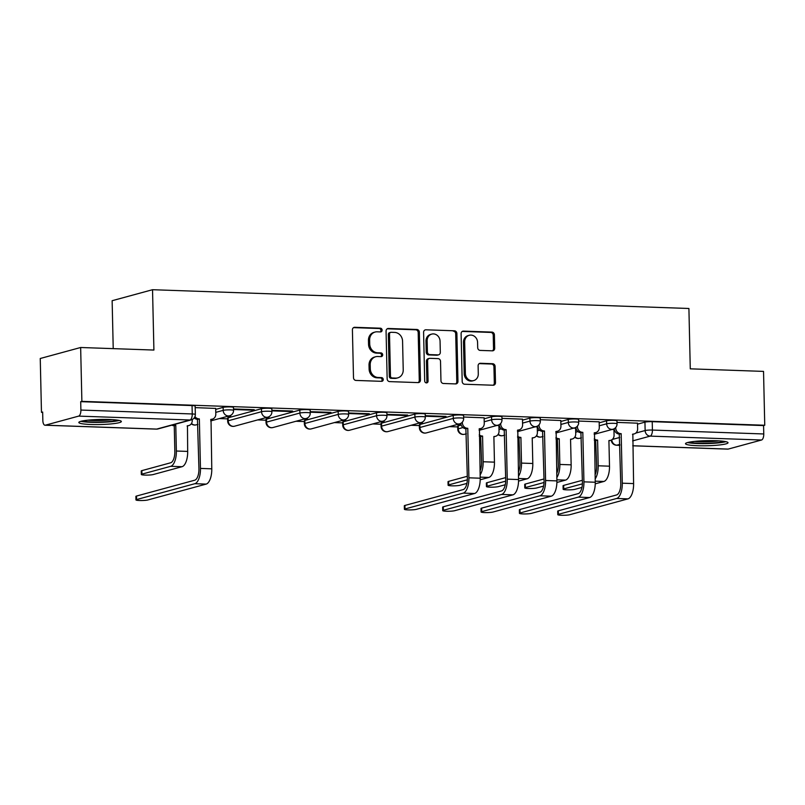 <?xml version="1.0" encoding="UTF-8"?>
<svg xmlns="http://www.w3.org/2000/svg" width="805" height="805" viewBox="0 0 805 805"><rect width="100%" height="100%" fill="white"/><g stroke="black" fill="none" stroke-linecap="round" stroke-linejoin="round"><path stroke-width="1.21" d="M382.123 330.12A1.872 1.67 74.8 0 0 380.393 328.199L354.764 327.303A2.677 2.395 74.8 0 0 352.409 329.879L353.496 377.686A2.677 2.395 74.8 0 0 355.961 380.433L381.6 381.329A1.872 1.67 74.8 0 0 383.25 379.527A1.872 1.67 74.8 0 0 381.52 377.605L378.199 377.495A8.563 7.658 74.8 0 1 370.29 368.72L370.199 364.735A8.563 7.658 74.8 0 1 375.663 356.746A8.563 7.658 74.8 0 1 377.726 356.504L381.037 356.625A1.872 1.67 74.8 0 0 382.687 354.824A1.872 1.67 74.8 0 0 380.956 352.902L377.636 352.791A8.563 7.658 74.8 0 1 369.726 344.017L369.636 340.032A8.563 7.658 74.8 0 1 375.11 332.042A8.563 7.658 74.8 0 1 377.163 331.801L380.483 331.922A1.872 1.67 74.8 0 0 382.123 330.12M380.292 331.912A1.872 1.67 74.8 0 0 379.215 328.521L353.586 327.625A2.677 2.395 74.8 0 0 353.556 327.625M381.419 381.318A1.872 1.67 74.8 0 0 380.342 377.927L377.022 377.817L378.199 377.495M380.856 356.615A1.872 1.67 74.8 0 0 379.779 353.224L376.458 353.103L377.636 352.791M461.195 425.04L458.216 425.845A5.454 0.654 178.7 0 0 457.683 426.147L457.753 429.125A5.454 0.654 -1.3 0 1 458.287 428.824L462.956 427.556M453.215 415.43L419.878 424.507A5.454 0.654 178.7 0 0 419.335 424.799L419.405 427.777A5.454 0.654 -1.3 0 1 419.938 427.485L453.275 418.409A5.454 0.654 -1.3 0 1 459.393 417.916A5.454 0.654 -1.3 0 1 463.65 418.459L463.579 415.481A5.454 0.654 178.7 0 0 459.323 414.937A5.454 0.654 178.7 0 0 453.215 415.43L453.275 418.409A5.454 4.88 -105.2 0 0 458.317 423.994A5.454 4.88 -105.2 0 0 459.625 423.843A5.454 5.454 0 0 0 463.65 418.459M414.867 414.092L381.53 423.168A5.454 0.654 178.7 0 0 380.986 423.46L381.057 426.439A5.454 0.654 -1.3 0 1 381.59 426.137L414.927 417.071A5.454 0.654 -1.3 0 1 421.045 416.577A5.454 0.654 -1.3 0 1 425.302 417.111L425.231 414.142A5.454 0.654 178.7 0 0 420.985 413.599A5.454 0.654 178.7 0 0 414.867 414.092L414.927 417.071A5.454 4.88 -105.2 0 0 419.969 422.655A5.454 4.88 -105.2 0 0 421.277 422.504A5.454 5.454 0 0 0 425.302 417.111M376.519 412.744L343.182 421.82A5.454 0.654 178.7 0 0 342.648 422.122L342.709 425.09A5.454 0.654 -1.3 0 1 343.252 424.799L376.579 415.722A5.454 0.654 -1.3 0 1 382.697 415.229A5.454 0.654 -1.3 0 1 386.953 415.772L386.883 412.794A5.454 0.654 178.7 0 0 382.637 412.261A5.454 0.654 178.7 0 0 376.519 412.744L376.579 415.722A5.454 4.88 -105.2 0 0 381.62 421.307A5.454 4.88 -105.2 0 0 382.928 421.156A5.454 5.454 0 0 0 386.953 415.772M338.17 411.405L304.833 420.482A5.454 0.654 178.7 0 0 304.3 420.774L304.36 423.752A5.454 0.654 -1.3 0 1 304.904 423.46L338.241 414.384A5.454 0.654 -1.3 0 1 344.349 413.891A5.454 0.654 -1.3 0 1 348.605 414.434L348.535 411.456A5.454 0.654 178.7 0 0 344.288 410.912A5.454 0.654 178.7 0 0 338.17 411.405L338.241 414.384A5.454 4.88 -105.2 0 0 343.272 419.969A5.454 4.88 -105.2 0 0 344.58 419.818A5.454 5.454 0 0 0 348.605 414.434M299.822 410.067L266.485 419.133A5.454 0.654 178.7 0 0 265.952 419.435L266.022 422.414A5.454 0.654 -1.3 0 1 266.556 422.112L299.893 413.035A5.454 0.654 -1.3 0 1 306.011 412.552A5.454 0.654 -1.3 0 1 310.257 413.086L310.187 410.107A5.454 0.654 178.7 0 0 305.94 409.574A5.454 0.654 178.7 0 0 299.822 410.067L299.893 413.035A5.454 4.88 -105.2 0 0 304.924 418.62A5.454 4.88 -105.2 0 0 306.242 418.469A5.454 5.454 0 0 0 310.257 413.086M261.474 408.719L228.137 417.795A5.454 0.654 178.7 0 0 227.604 418.087L227.674 421.065A5.454 0.654 -1.3 0 1 228.207 420.774L261.545 411.697A5.454 0.654 -1.3 0 1 267.663 411.204A5.454 0.654 -1.3 0 1 271.909 411.747L271.838 408.769A5.454 0.654 178.7 0 0 267.592 408.226A5.454 0.654 178.7 0 0 261.474 408.719L261.545 411.697A5.454 4.88 -105.2 0 0 266.586 417.282A5.454 4.88 -105.2 0 0 267.894 417.131A5.454 5.454 0 0 0 271.909 411.747M109.279 419.486A21.262 2.546 178.7 0 0 78.83 422.464A21.262 2.546 178.7 0 0 90.905 424.487A21.262 2.546 178.7 0 0 121.354 421.498A21.262 2.546 178.7 0 0 109.279 419.486M715.947 440.717A21.262 2.546 178.7 0 0 685.498 443.696A21.262 2.546 178.7 0 0 697.573 445.718A21.262 2.546 178.7 0 0 728.022 442.74A21.262 2.546 178.7 0 0 715.947 440.717M492.358 350.829A2.677 2.395 74.8 0 0 494.703 348.263L494.401 334.84A2.677 2.395 74.8 0 0 491.925 332.103L463.459 331.107A2.677 2.395 74.8 0 0 461.104 333.683L462.191 381.49A2.677 2.395 74.8 0 0 464.666 384.237L493.133 385.233A2.677 2.395 74.8 0 0 495.488 382.657L495.115 366.456A2.677 2.395 74.8 0 0 492.65 363.709L480.464 363.286A2.677 2.395 74.8 0 0 478.11 365.862L478.291 373.892A7.154 6.4 74.8 0 1 473.722 380.574A7.154 6.4 74.8 0 1 465.381 373.44L464.666 341.964A7.154 6.4 74.8 0 1 469.245 335.283A7.154 6.4 74.8 0 1 477.576 342.417L477.697 347.659A2.677 2.395 74.8 0 0 480.172 350.406L492.358 350.829M78.659 416.115L45.322 425.191A5.454 2.355 -88 0 1 45.01 425.221A5.454 2.355 -88 0 1 42.836 420.411L42.655 412.029L41.468 412.351L40.25 358.497L80.651 347.498L153.906 350.054L152.537 289.709L688.909 308.486L690.277 368.831L763.532 371.397L764.75 425.251L81.879 401.353L80.701 401.665L80.892 410.057L192.244 413.961A5.454 0.654 -1.3 0 1 195.343 414.474L195.152 406.082A5.454 0.654 -1.3 0 0 192.053 405.569L192.244 413.961A5.454 2.355 -88 0 1 190.01 420.009L78.659 416.115A5.454 2.355 -88 0 0 80.892 410.057M80.651 347.498L81.879 401.353M419.365 332.213A2.677 2.395 74.8 0 0 416.889 329.476L388.423 328.48A2.677 2.395 74.8 0 0 386.068 331.056L387.155 378.863A2.677 2.395 74.8 0 0 389.62 381.61L418.097 382.606A2.677 2.395 74.8 0 0 420.452 380.03L419.365 332.213L418.187 332.535A2.677 2.395 74.8 0 0 415.712 329.798L387.245 328.802A2.677 2.395 74.8 0 0 387.215 328.802M425.936 329.798L454.412 330.795A2.677 2.395 74.8 0 1 456.888 333.532L457.965 381.349A2.677 2.395 74.8 0 1 455.62 383.915L443.434 383.492A2.677 2.395 74.8 0 1 440.959 380.745L440.516 361.354A2.677 2.395 74.8 0 0 438.041 358.617L429.961 358.336A2.677 2.395 74.8 0 0 427.606 360.902L428.069 381.097A1.872 1.67 74.8 0 1 424.688 380.976L423.591 332.364A2.677 2.395 74.8 0 1 425.936 329.798L454.412 330.795M613.963 430.574L614.587 430.403M637.53 424.165L644.946 422.142L645.137 430.534A5.454 0.654 -1.3 0 1 652.412 430.061L763.764 433.965A5.454 2.355 92 0 1 761.53 440.013L728.193 449.089A5.454 2.355 92 0 1 727.881 449.13L632.74 445.799M41.468 412.351L42.655 412.391M219.322 418.57L227.624 418.862M257.67 419.918L265.972 420.2M296.019 421.257L304.31 421.548M334.357 422.595L342.658 422.887M372.705 423.943L381.007 424.235M411.053 425.282L419.355 425.573M449.401 426.63L457.703 426.912M113.223 348.635L112.137 300.708L152.537 289.709M764.75 425.251L763.573 425.573L763.764 433.965M215.69 408.427L195.182 407.632M226.859 416.517L228.952 416.598L228.932 416.054M228.952 416.598L230.713 416.115L228.63 416.034M233.541 409.514L252.508 410.178L252.498 409.634M252.508 410.178L254.269 409.695L233.531 408.97M265.207 417.865L267.29 417.936L267.28 417.393M267.29 417.936L269.061 417.453L266.978 417.382M271.889 410.862L290.857 411.526L290.847 410.983M290.857 411.526L292.618 411.043L271.879 410.319M303.555 419.204L305.638 419.274L305.628 418.731M305.638 419.274L307.409 418.801L305.316 418.721M310.237 412.2L329.205 412.864L329.185 412.321M329.205 412.864L330.966 412.381L310.227 411.657M341.904 420.542L343.987 420.623L343.976 420.079M343.987 420.623L345.758 420.14L343.665 420.069M348.585 413.539L367.553 414.203L367.533 413.659M367.553 414.203L369.314 413.73L348.575 412.995M380.252 421.89L382.335 421.961L382.325 421.418M382.335 421.961L384.106 421.478L382.013 421.407M386.933 414.887L405.891 415.551L405.881 415.008M405.891 415.551L407.662 415.068L386.923 414.344M418.59 423.229L420.683 423.299L420.673 422.756M420.683 423.299L422.454 422.826L420.361 422.746M425.282 416.225L444.239 416.889L444.229 416.346M444.239 416.889L446.01 416.406L425.261 415.682M456.938 424.577L459.031 424.648L459.021 424.104M459.031 424.648L460.802 424.165L458.709 424.094M484.117 417.815L463.61 417.03M498.909 425.573L497.057 425.432M522.465 419.164L501.958 418.369M537.247 426.912L535.406 426.781M560.813 420.502L540.306 419.707M575.595 428.26L573.754 428.119M599.162 421.84L578.654 421.055M575.625 429.236L576.239 429.065M599.182 422.816L606.598 420.804L606.668 423.782A5.454 0.654 -1.3 0 1 612.786 423.289A5.454 0.654 -1.3 0 1 617.033 423.822L616.962 420.854A5.454 0.654 178.7 0 0 612.716 420.311A5.454 0.654 178.7 0 0 606.598 420.804M537.277 427.888L537.891 427.727M560.833 421.478L568.25 419.455L568.32 422.434A5.454 0.654 -1.3 0 1 574.438 421.941A5.454 0.654 -1.3 0 1 578.684 422.484L578.624 419.506A5.454 0.654 178.7 0 0 574.367 418.962A5.454 0.654 178.7 0 0 568.25 419.455M498.929 426.549L499.543 426.378M522.485 420.14L529.901 418.117L529.972 421.096A5.454 0.654 -1.3 0 1 536.09 420.602A5.454 0.654 -1.3 0 1 540.336 421.146L540.276 418.167A5.454 0.654 178.7 0 0 536.019 417.624A5.454 0.654 178.7 0 0 529.901 418.117M484.137 418.791L491.553 416.779L491.624 419.747A5.454 0.654 -1.3 0 1 497.742 419.264A5.454 0.654 -1.3 0 1 501.988 419.797L501.928 416.819A5.454 0.654 178.7 0 0 497.671 416.286A5.454 0.654 178.7 0 0 491.553 416.779M215.71 409.393L223.126 407.38L223.196 410.359A5.454 0.654 -1.3 0 1 229.314 409.866A5.454 0.654 -1.3 0 1 233.561 410.399L233.49 407.431A5.454 0.654 178.7 0 0 229.244 406.887A5.454 0.654 178.7 0 0 223.126 407.38M637.51 423.189L617.002 422.394M613.943 429.598L612.102 429.457M763.573 425.573L652.221 421.669A5.454 0.654 178.7 0 0 644.946 422.142M80.701 401.665L192.053 405.569M375.11 332.042L373.933 332.364A8.563 7.658 74.8 0 0 368.459 340.354L369.636 340.032M376.458 353.103A8.563 7.658 74.8 0 1 368.549 344.339L368.459 340.354M375.663 356.746L374.486 357.068A8.563 7.658 74.8 0 0 369.022 365.057L370.199 364.735M377.022 377.817A8.563 7.658 74.8 0 1 369.113 369.042L369.022 365.057M418.127 382.606A2.677 2.395 74.8 0 0 419.274 380.352L418.187 332.535M391.16 332.294A1.872 1.67 74.8 0 0 389.509 334.095L390.465 376.066A1.872 1.67 74.8 0 0 392.196 377.978L395.698 378.109A8.563 7.658 74.8 0 0 397.75 377.867A8.563 7.658 74.8 0 0 403.225 369.877L402.57 341.189A8.563 7.658 74.8 0 0 394.651 332.415L391.16 332.294M390.707 332.344L389.529 332.666A1.872 1.67 74.8 0 0 388.332 334.417L389.509 334.095M397.75 377.867L396.573 378.189A8.563 7.658 74.8 0 1 394.51 378.42L391.019 378.3A1.872 1.67 74.8 0 1 389.288 376.388L388.332 334.417M455.65 383.915A2.677 2.395 74.8 0 0 456.787 381.671L455.7 333.854A2.677 2.395 74.8 0 0 453.235 331.107M429.317 358.406L428.139 358.728A2.677 2.395 74.8 0 0 426.429 361.224L426.892 381.419L428.069 381.097M426.248 382.878A1.872 1.67 74.8 0 0 426.892 381.419M440.063 341.24A7.154 6.4 74.8 0 0 431.722 334.105A7.154 6.4 74.8 0 0 427.153 340.787L427.405 351.876A2.677 2.395 74.8 0 0 429.88 354.613L437.96 354.894A2.677 2.395 74.8 0 0 440.315 352.328L440.063 341.24M431.722 334.105L430.544 334.427A7.154 6.4 74.8 0 0 425.976 341.109L427.153 340.787M438.604 354.824L437.427 355.146A2.677 2.395 74.8 0 1 436.783 355.216L428.703 354.935A2.677 2.395 74.8 0 1 426.227 352.198L425.976 341.109M469.245 335.283L468.067 335.605A7.154 6.4 74.8 0 0 463.489 342.286L464.666 341.964M473.722 380.574L472.535 380.896A7.154 6.4 74.8 0 1 464.203 373.762L463.489 342.286M493.163 385.233A2.677 2.395 74.8 0 0 494.31 382.979L493.938 366.778A2.677 2.395 74.8 0 0 491.473 364.031L479.287 363.608A2.677 2.395 74.8 0 0 479.257 363.608L480.464 363.286M492.388 350.829A2.677 2.395 74.8 0 0 493.525 348.575L493.224 335.162A2.677 2.395 74.8 0 0 490.748 332.425L462.281 331.429A2.677 2.395 74.8 0 0 462.251 331.429L463.459 331.107M141.318 474.487L141.237 470.965A6.269 0.755 -1.3 0 1 141.851 470.633L170.65 462.784A10.224 4.407 -88 0 0 174.836 451.434L174.252 425.724L175.782 425.312L176.365 451.021A13.766 5.937 92 0 1 170.73 466.306L141.932 474.145A6.269 0.755 178.7 0 0 141.318 474.487A6.269 0.755 178.7 0 0 146.198 475.111A6.269 0.755 178.7 0 0 153.242 474.537L182.041 466.699A13.766 5.937 92 0 0 187.676 451.414L187.464 425.724A5.454 4.88 74.8 0 0 188.773 425.573A5.454 4.88 74.8 0 0 192.254 420.482L192.234 419.516M174.252 425.724L173.89 425.714A5.454 4.88 -105.2 0 1 171.847 425.161M173.377 424.748A5.454 4.88 74.8 0 0 175.42 425.302L175.782 425.312M188.773 425.573L187.243 425.986A5.454 4.88 -105.2 0 1 187.102 426.026M136.578 499.563A6.269 0.755 178.7 0 0 135.965 499.905A6.269 0.755 178.7 0 0 140.855 500.529A6.269 0.755 178.7 0 0 147.889 499.955L206.14 484.107L194.83 483.704L136.578 499.563L136.498 496.051L194.75 480.193A10.224 4.407 -88 0 0 198.936 468.842L197.446 419.304A5.454 4.88 -105.2 0 1 194.226 417.896M135.965 499.905L135.884 496.383A6.269 0.755 -1.3 0 1 136.498 496.051M197.819 419.314L199.348 418.902L200.465 468.419A13.766 5.937 92 0 1 194.83 483.704M194.971 416.557A5.454 4.88 74.8 0 0 198.976 418.882L199.348 418.902M206.14 484.107A13.766 5.937 92 0 0 211.775 468.822L211.021 419.304A5.454 4.88 74.8 0 0 212.329 419.153L210.799 419.576A5.454 4.88 -105.2 0 1 210.658 419.606M212.329 419.153A5.454 4.88 74.8 0 0 215.81 414.072L215.69 408.346M117.48 420.13A18.404 2.204 -1.3 0 1 110.436 421.407A18.404 2.204 -1.3 0 1 82.633 420.924M87.896 420.17A17.036 2.043 178.7 0 0 109.631 419.928A17.036 2.043 178.7 0 0 112.187 419.616M80.903 421.317A21.131 2.526 178.7 0 0 111.976 421.639A21.131 2.526 178.7 0 0 119.231 420.452M724.148 441.361A18.404 2.204 -1.3 0 1 717.104 442.639A18.404 2.204 -1.3 0 1 689.301 442.156M694.574 441.402A17.036 2.043 178.7 0 0 716.299 441.17A17.036 2.043 178.7 0 0 718.855 440.858M687.571 442.549A21.131 2.526 178.7 0 0 718.644 442.871A21.131 2.526 178.7 0 0 725.899 441.683M405.006 508.961A6.269 0.755 178.7 0 0 404.392 509.303A6.269 0.755 178.7 0 0 409.282 509.917A6.269 0.755 178.7 0 0 416.316 509.354L474.568 493.505L463.257 493.103L405.006 508.961L404.935 505.439L463.177 489.591A10.224 4.407 -88 0 0 467.363 478.24L465.874 428.703A5.454 4.88 -105.2 0 1 460.842 423.35M404.392 509.303L404.311 505.782A6.269 0.755 -1.3 0 1 404.935 505.439M466.246 428.713L467.775 428.29L468.902 477.818A13.766 5.937 92 0 1 463.257 493.103M462.352 422.102L462.372 422.695A5.454 4.88 74.8 0 0 467.403 428.28L467.775 428.29M474.568 493.505A13.766 5.937 92 0 0 480.203 478.21L479.448 428.703A5.454 4.88 74.8 0 0 480.756 428.552L479.227 428.974A5.454 4.88 -105.2 0 1 479.086 429.005M480.756 428.552A5.454 4.88 74.8 0 0 484.248 423.46L484.117 417.745M467.353 479.81L448.707 484.882A6.269 0.755 178.7 0 0 448.093 485.224A6.269 0.755 178.7 0 0 452.984 485.848A6.269 0.755 178.7 0 0 460.017 485.284L466.91 483.403M448.093 485.224L448.013 481.702A6.269 0.755 -1.3 0 1 448.627 481.37L467.323 476.278M480.042 470.764A10.224 4.407 -88 0 0 481.611 462.181L480.666 436.451A5.454 4.88 -105.2 0 1 479.257 436.179M481.028 436.471L482.567 436.048L483.151 461.758A13.766 5.937 92 0 1 480.132 474.88M479.227 434.851A5.454 4.88 74.8 0 0 482.195 436.038L482.567 436.048M493.878 436.562L494.451 462.151A13.766 5.937 92 0 1 488.816 477.446L480.203 479.78M494.24 436.461A5.454 4.88 74.8 0 0 495.548 436.31A5.454 4.88 74.8 0 0 499.03 431.218L498.899 425.503M495.548 436.31L494.018 436.723A5.454 4.88 -105.2 0 1 493.878 436.763M443.354 510.3A6.269 0.755 178.7 0 0 442.74 510.642A6.269 0.755 178.7 0 0 447.63 511.266A6.269 0.755 178.7 0 0 454.664 510.702L512.916 494.844L501.606 494.451L443.354 510.3L443.273 506.788L501.525 490.929A10.224 4.407 -88 0 0 505.711 479.579L504.222 430.041A5.454 4.88 -105.2 0 1 499.191 424.688M442.74 510.642L442.659 507.12A6.269 0.755 -1.3 0 1 443.273 506.788M504.594 430.051L506.124 429.639L507.251 479.156A13.766 5.937 92 0 1 501.606 494.451M500.7 423.45L500.71 424.044A5.454 4.88 74.8 0 0 505.751 429.629L506.124 429.639M512.916 494.844A13.766 5.937 92 0 0 518.551 479.559L517.796 430.041A5.454 4.88 74.8 0 0 519.104 429.89L517.575 430.313A5.454 4.88 -105.2 0 1 517.434 430.343M519.104 429.89A5.454 4.88 74.8 0 0 522.596 424.809L522.465 419.083M505.701 481.149L487.055 486.23A6.269 0.755 178.7 0 0 486.441 486.562A6.269 0.755 178.7 0 0 491.322 487.186A6.269 0.755 178.7 0 0 498.365 486.623L505.248 484.751M486.441 486.562L486.361 483.05A6.269 0.755 -1.3 0 1 486.975 482.708L505.671 477.617M518.38 472.102A10.224 4.407 -88 0 0 519.96 463.519L519.014 437.799A5.454 4.88 -105.2 0 1 517.595 437.518M519.376 437.809L520.905 437.397L521.489 463.096A13.766 5.937 92 0 1 518.48 476.228M517.565 436.199A5.454 4.88 74.8 0 0 520.543 437.377L520.905 437.397M532.216 437.9L532.799 463.499A13.766 5.937 92 0 1 527.164 478.784L518.551 481.128M532.588 437.799A5.454 4.88 74.8 0 0 533.896 437.648A5.454 4.88 74.8 0 0 537.378 432.557L537.247 426.841M533.896 437.648L532.367 438.071A5.454 4.88 -105.2 0 1 532.226 438.101M481.702 511.648A6.269 0.755 178.7 0 0 481.088 511.98A6.269 0.755 178.7 0 0 485.978 512.604A6.269 0.755 178.7 0 0 493.012 512.04L551.264 496.182L539.954 495.789L481.702 511.648L481.621 508.126L539.873 492.268A10.224 4.407 -88 0 0 544.059 480.917L542.57 431.379A5.454 4.88 -105.2 0 1 537.539 426.026M481.088 511.98L481.008 508.468A6.269 0.755 -1.3 0 1 481.621 508.126M542.942 431.4L544.472 430.977L545.589 480.505A13.766 5.937 92 0 1 539.954 495.789M539.048 424.788L539.058 425.382A5.454 4.88 74.8 0 0 544.1 430.967L544.472 430.977M551.264 496.182A13.766 5.937 92 0 0 556.899 480.897L556.144 431.389A5.454 4.88 74.8 0 0 557.452 431.239L555.923 431.651A5.454 4.88 -105.2 0 1 555.782 431.691M557.452 431.239A5.454 4.88 74.8 0 0 560.934 426.147L560.813 420.431M544.049 482.497L525.403 487.568A6.269 0.755 178.7 0 0 524.79 487.911A6.269 0.755 178.7 0 0 529.67 488.534A6.269 0.755 178.7 0 0 536.704 487.961L543.596 486.089M524.79 487.911L524.709 484.389A6.269 0.755 -1.3 0 1 525.323 484.047L544.019 478.965M556.728 473.451A10.224 4.407 -88 0 0 558.308 464.857L557.362 439.138A5.454 4.88 -105.2 0 1 555.943 438.866M557.724 439.148L559.254 438.735L559.837 464.445A13.766 5.937 92 0 1 556.829 477.566M555.913 437.538A5.454 4.88 74.8 0 0 558.891 438.725L559.254 438.735M570.564 439.238L571.148 464.837A13.766 5.937 92 0 1 565.513 480.122L556.899 482.467M570.936 439.148A5.454 4.88 74.8 0 0 572.244 438.997A5.454 4.88 74.8 0 0 575.726 433.905L575.595 428.18M572.244 438.997L570.715 439.409A5.454 4.88 -105.2 0 1 570.574 439.45M520.05 512.986A6.269 0.755 178.7 0 0 519.436 513.328A6.269 0.755 178.7 0 0 524.327 513.952A6.269 0.755 178.7 0 0 531.36 513.379L589.612 497.53L578.302 497.128L520.05 512.986L519.97 509.464L578.221 493.616A10.224 4.407 -88 0 0 582.407 482.265L580.918 432.728A5.454 4.88 -105.2 0 1 575.887 427.375M519.436 513.328L519.356 509.807A6.269 0.755 -1.3 0 1 519.97 509.464M581.28 432.738L582.82 432.325L583.937 481.843A13.766 5.937 92 0 1 578.302 497.128M577.396 426.137L577.406 426.72A5.454 4.88 74.8 0 0 582.448 432.305L582.82 432.325M589.612 497.53A13.766 5.937 92 0 0 595.247 482.245L594.492 432.728A5.454 4.88 74.8 0 0 595.801 432.577L594.271 432.999A5.454 4.88 -105.2 0 1 594.13 433.03M595.801 432.577A5.454 4.88 74.8 0 0 599.282 427.485L599.151 421.77M582.387 483.835L563.752 488.907A6.269 0.755 178.7 0 0 563.128 489.249A6.269 0.755 178.7 0 0 568.018 489.873A6.269 0.755 178.7 0 0 575.052 489.309L581.945 487.428M563.128 489.249L563.057 485.737A6.269 0.755 -1.3 0 1 563.671 485.395L582.367 480.303M595.076 474.789A10.224 4.407 -88 0 0 596.656 466.206L595.7 440.476A5.454 4.88 -105.2 0 1 594.291 440.204M596.072 440.496L597.602 440.073L598.185 465.783A13.766 5.937 92 0 1 595.177 478.915M594.261 438.876A5.454 4.88 74.8 0 0 597.24 440.063L597.602 440.073M608.912 440.587L609.496 466.186A13.766 5.937 92 0 1 603.861 481.471L595.247 483.815M609.284 440.486A5.454 4.88 74.8 0 0 610.592 440.335A5.454 4.88 74.8 0 0 614.074 435.243L613.943 429.528M610.592 440.335L609.063 440.748A5.454 4.88 -105.2 0 1 608.922 440.788M558.398 514.325A6.269 0.755 178.7 0 0 557.785 514.667A6.269 0.755 178.7 0 0 562.675 515.291A6.269 0.755 178.7 0 0 569.709 514.727L627.96 498.869L616.65 498.476L558.398 514.325L558.318 510.813L616.57 494.954A10.224 4.407 -88 0 0 620.756 483.604L619.266 434.066A5.454 4.88 -105.2 0 1 614.235 428.713M557.785 514.667L557.704 511.155A6.269 0.755 -1.3 0 1 558.318 510.813M619.629 434.076L621.168 433.664L622.285 483.191A13.766 5.937 92 0 1 616.65 498.476M615.745 427.475L615.755 428.069A5.454 4.88 74.8 0 0 620.796 433.654L621.168 433.664M627.96 498.869A13.766 5.937 92 0 0 633.595 483.584L632.841 434.076A5.454 4.88 74.8 0 0 634.149 433.925L632.619 434.338A5.454 4.88 -105.2 0 1 632.478 434.378M634.149 433.925A5.454 4.88 74.8 0 0 637.63 428.834L637.5 423.108M379.215 328.521L380.393 328.199M380.342 377.927L381.52 377.605M379.779 353.224L380.956 352.902M458.216 425.845L458.287 428.824A5.454 4.88 74.8 0 0 463.328 434.408A5.454 4.88 -105.2 0 0 464.636 434.257L466.357 433.794M419.878 424.507L419.938 427.485A5.454 4.88 74.8 0 0 424.98 433.07A5.454 4.88 -105.2 0 0 426.288 432.919L459.625 423.843M381.53 423.168L381.59 426.137A5.454 4.88 74.8 0 0 386.631 431.722A5.454 4.88 -105.2 0 0 387.94 431.571L421.277 422.504M343.182 421.82L343.252 424.799A5.454 4.88 74.8 0 0 348.283 430.383A5.454 4.88 -105.2 0 0 349.591 430.232L382.928 421.156M304.833 420.482L304.904 423.46A5.454 4.88 74.8 0 0 309.935 429.045A5.454 4.88 -105.2 0 0 311.253 428.894L344.58 419.818M266.485 419.133L266.556 422.112A5.454 4.88 74.8 0 0 271.587 427.697A5.454 4.88 -105.2 0 0 272.905 427.546L306.242 418.469M228.137 417.795L228.207 420.774A5.454 4.88 74.8 0 0 233.249 426.358A5.454 4.88 -105.2 0 0 234.557 426.207L267.894 417.131M612.223 439.49L619.709 437.457M635.789 433.08L645.137 430.534A5.454 4.88 -105.2 0 0 650.178 436.119L632.629 440.899M619.87 444.37L616.841 445.195L619.89 445.296M632.74 445.749L728.193 449.089M761.53 440.013L650.178 436.119A5.454 2.355 -88 0 0 652.412 430.061L652.221 421.669M45.322 425.191L156.673 429.085L190.01 420.009A5.454 4.88 74.8 0 0 191.318 419.858A5.454 5.454 0 0 0 195.343 414.474M575.686 432.215L577.99 431.581M599.252 425.795L606.668 423.782A5.454 4.88 -105.2 0 0 611.709 429.367A5.454 4.88 -105.2 0 0 613.018 429.216A5.454 5.454 0 0 0 617.033 423.822M537.338 430.866L539.642 430.242M560.904 424.456L568.32 422.434A5.454 4.88 -105.2 0 0 573.361 428.019A5.454 4.88 -105.2 0 0 574.669 427.868A5.454 5.454 0 0 0 578.684 422.484M498.989 429.528L501.304 428.894M522.556 423.108L529.972 421.096A5.454 4.88 -105.2 0 0 535.013 426.68A5.454 4.88 -105.2 0 0 536.321 426.529A5.454 5.454 0 0 0 540.336 421.146M484.208 421.77L491.624 419.747A5.454 4.88 -105.2 0 0 496.665 425.332A5.454 4.88 -105.2 0 0 497.973 425.181A5.454 5.454 0 0 0 501.988 419.797M193.854 418.338L194.518 418.157M215.78 412.371L223.196 410.359A5.454 4.88 -105.2 0 0 228.238 415.944A5.454 4.88 -105.2 0 0 229.546 415.793A5.454 5.454 0 0 0 233.561 410.399M197.929 424.396L196.209 424.859A5.454 4.88 -105.2 0 1 194.901 425.01A5.454 4.88 74.8 0 1 191.51 423.44M504.705 435.133L502.984 435.606A5.454 4.88 -105.2 0 1 501.676 435.757A5.454 4.88 74.8 0 1 498.285 434.177M543.053 436.471L541.332 436.944A5.454 4.88 -105.2 0 1 540.024 437.095A5.454 4.88 74.8 0 1 536.633 435.515M581.401 437.819L579.681 438.282A5.454 4.88 -105.2 0 1 578.372 438.433A5.454 4.88 74.8 0 1 574.981 436.863M611.267 440.083A5.454 5.454 0 0 0 616.529 445.225A5.454 2.355 92 0 0 616.841 445.195A5.454 4.88 -105.2 0 1 611.81 439.792M157.981 428.934A5.454 4.88 74.8 0 1 156.673 429.085A5.454 2.355 92 0 1 156.361 429.125A5.454 5.454 0 0 0 157.981 428.934L191.318 419.858M368.549 344.339L369.726 344.017M369.113 369.042L370.29 368.72M353.586 327.625L354.764 327.303M419.274 380.352L420.452 380.03M387.245 328.802L388.423 328.48M415.712 329.798L416.889 329.476M389.288 376.388L390.465 376.066M391.019 378.3L392.196 377.978M394.51 378.42L395.698 378.109M455.7 333.854L456.888 333.532M456.787 381.671L457.965 381.349M426.429 361.224L427.606 360.902M426.227 352.198L427.405 351.876M428.703 354.935L429.88 354.613M436.783 355.216L437.96 354.894M464.203 373.762L465.381 373.44M491.473 364.031L492.65 363.709M493.938 366.778L495.115 366.456M494.31 382.979L495.488 382.657M490.748 332.425L491.925 332.103M493.224 335.162L494.401 334.84M493.525 348.575L494.703 348.263M141.851 470.633L141.932 474.145M173.89 425.714L175.42 425.302M176.365 451.021L187.676 451.414M170.73 466.306L182.041 466.699M198.976 418.882L197.446 419.304M211.775 468.822L200.465 468.419M467.403 428.28L465.874 428.703M480.203 478.21L468.902 477.818M462.372 422.695L461.466 422.947M448.627 481.37L448.707 484.882M480.666 436.451L482.195 436.038M483.151 461.758L494.451 462.151M480.183 477.134L488.816 477.446M505.751 429.629L504.222 430.041M518.551 479.559L507.251 479.156M500.71 424.044L499.814 424.285M486.975 482.708L487.055 486.23M519.014 437.799L520.543 437.377M521.489 463.096L532.799 463.499M518.531 478.482L527.164 478.784M544.1 430.967L542.57 431.379M556.899 480.897L545.589 480.505M539.058 425.382L538.163 425.624M525.323 484.047L525.403 487.568M557.362 439.138L558.891 438.725M559.837 464.445L571.148 464.837M556.879 479.82L565.513 480.122M582.448 432.305L580.918 432.728M595.247 482.245L583.937 481.843M577.406 426.72L576.511 426.972M563.671 485.395L563.752 488.907M595.7 440.476L597.24 440.063M598.185 465.783L609.496 466.186M595.227 481.169L603.861 481.471M620.796 433.654L619.266 434.066M633.595 483.584L622.285 483.191M615.755 428.069L614.859 428.31M229.546 415.793L210.689 420.924M191.278 423.792A5.454 5.454 0 0 0 196.209 424.859M227.674 421.065A5.454 5.454 0 0 0 234.557 426.207M266.022 422.414A5.454 5.454 0 0 0 272.905 427.546M304.36 423.752A5.454 5.454 0 0 0 311.253 428.894M342.709 425.09A5.454 5.454 0 0 0 349.591 430.232M381.057 426.439A5.454 5.454 0 0 0 387.94 431.571M419.405 427.777A5.454 5.454 0 0 0 426.288 432.919M497.973 425.181L479.116 430.313M457.753 429.125A5.454 5.454 0 0 0 464.636 434.257M536.321 426.529L517.464 431.661M498.054 434.529A5.454 5.454 0 0 0 502.984 435.606M574.669 427.868L555.812 432.999M536.402 435.867A5.454 5.454 0 0 0 541.332 436.944M613.018 429.216L594.16 434.348M574.75 437.206A5.454 5.454 0 0 0 579.681 438.282M616.529 445.225L619.89 445.346M45.01 425.221L156.361 429.125"/></g></svg>
